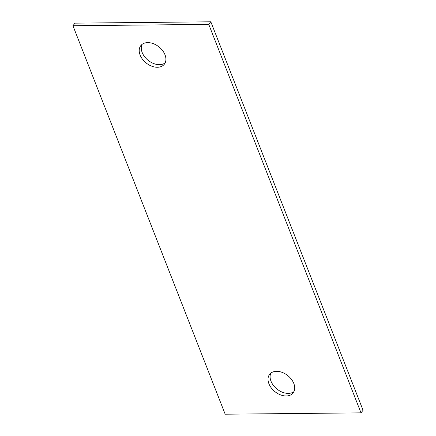 <?xml version="1.0" encoding="UTF-8"?>
<svg xmlns="http://www.w3.org/2000/svg" width="436" height="436" viewBox="0 0 436 436"><rect width="100%" height="100%" fill="white"/><g stroke="black" fill="none" stroke-linecap="round" stroke-linejoin="round"><path stroke-width="0.65" d="M147.728 42.614A14.988 10.279 -141.4 0 0 140.844 45.589A14.988 10.279 -141.4 0 0 142.518 59.28A14.988 10.279 -141.4 0 0 157.391 67.264A14.988 10.279 -141.4 0 0 164.274 64.288A14.988 10.279 -141.4 0 0 162.601 50.598A14.988 10.279 -141.4 0 0 147.728 42.614M142.027 44.418A14.988 10.279 -141.4 0 0 145.324 57.612A14.988 10.279 -141.4 0 0 159.451 64.681A14.988 10.279 -141.4 0 0 165.151 62.877M208.762 24.383L72.937 25.729L225.178 414.2L361.003 412.854L208.762 24.383L210.822 21.8L74.997 23.146L72.937 25.729M276.549 371.319A14.988 10.279 -141.4 0 0 269.666 374.295A14.988 10.279 -141.4 0 0 271.339 387.986A14.988 10.279 -141.4 0 0 286.207 395.97A14.988 10.279 -141.4 0 0 293.096 392.994A14.988 10.279 -141.4 0 0 291.417 379.304A14.988 10.279 -141.4 0 0 276.549 371.319M210.822 21.8L363.063 410.271L361.003 412.854M270.849 373.123A14.988 10.279 -141.4 0 0 274.146 386.318A14.988 10.279 -141.4 0 0 288.272 393.386A14.988 10.279 -141.4 0 0 293.973 391.583"/></g></svg>
